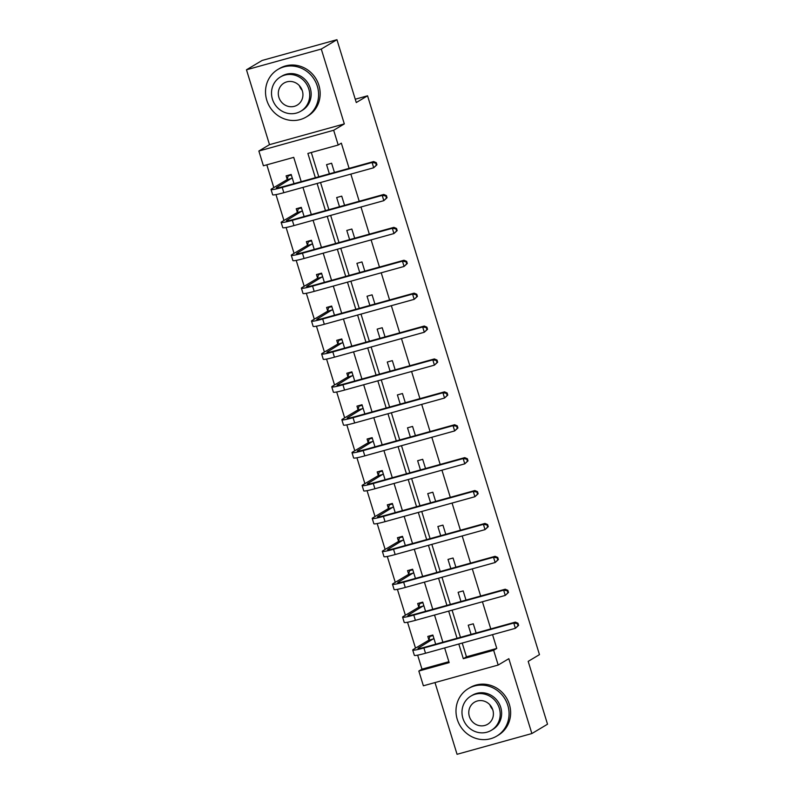 <?xml version="1.0" encoding="UTF-8"?>
<svg xmlns="http://www.w3.org/2000/svg" width="794" height="794" viewBox="0 0 794 794"><rect width="100%" height="100%" fill="white"/><g stroke="black" fill="none" stroke-linecap="round" stroke-linejoin="round"><path stroke-width="1.19" d="M301.204 181.647L293.73 157.361L263.4 165.777L258.864 151.019L333.669 130.266L338.214 145.024L307.883 153.441L315.357 177.727M269.503 144.657L344.318 123.914L321.282 49.049L336.944 39.7L262.129 60.453L246.477 69.793L269.503 144.657L258.864 151.019M434.993 682.572L457.056 754.3L531.871 733.547L508.835 658.692L498.185 665.044L423.381 685.798L418.835 671.039L449.166 662.623L444.65 647.934M417.654 655.149L421.971 669.163L418.835 671.039M266.814 164.824L273.811 187.583M275.975 194.599L283.934 220.484M286.098 227.491L294.058 253.375M296.212 260.392L304.181 286.277M306.335 293.284L314.295 319.168M316.459 326.185L324.418 352.07M326.572 359.077L334.542 384.961M336.696 391.978L344.656 417.862M346.819 424.869L354.779 450.754M356.933 457.771L364.903 483.655M367.056 490.672L375.016 516.547M377.18 523.564L385.14 549.448M387.293 556.465L395.263 582.339M397.417 589.356L405.377 615.241M407.54 622.258L415.5 648.132M321.282 49.049L246.477 69.793M336.944 39.7L356.278 102.545L367.553 95.806L539.463 654.633L528.189 661.362L547.523 724.207L531.871 733.547M367.553 95.806L355.255 99.22M421.971 669.163L448.888 661.7M435.688 644.202L432.859 635.021L427.807 636.421L428.859 639.845M425.564 611.301L422.736 602.12L417.684 603.519L418.736 606.944M415.441 578.409L412.622 569.229L407.56 570.628L408.622 574.052M405.327 545.508L402.498 536.327L397.447 537.727L398.499 541.151M395.204 512.616L392.375 503.436L387.323 504.835L388.375 508.259M385.08 479.715L382.261 470.534L377.2 471.934L378.262 475.358M374.967 446.824L372.138 437.643L367.086 439.042L368.138 442.466M364.843 413.922L362.014 404.742L356.963 406.141L358.015 409.565M354.719 381.031L351.901 371.85L346.839 373.249L347.901 376.674M344.606 348.129L341.777 338.949L336.725 340.348L337.778 343.772M334.482 315.238L331.654 306.047L326.602 307.457L327.654 310.881M324.359 282.336L321.54 273.156L316.478 274.555L317.531 277.979M314.245 249.445L311.417 240.254L306.365 241.664L307.417 245.088M304.122 216.544L301.293 207.363L296.241 208.762L297.293 212.187M293.998 183.652L291.18 174.462L286.118 175.871L287.17 179.295M462.217 643.061L466.455 656.827L496.776 648.42L492.548 634.654M490.781 628.917L482.424 601.753M480.658 596.026L472.301 568.861M470.544 563.125L462.187 535.96M460.421 530.233L452.064 503.068M450.297 497.332L441.94 470.167M440.184 464.44L431.827 437.276M430.06 431.539L421.703 404.374M419.937 398.648L411.58 371.483M409.823 365.746L401.466 338.581M399.7 332.855L391.343 305.69M389.576 299.953L381.219 272.789M379.463 267.052L371.106 239.897M369.339 234.161L360.982 206.996M359.216 201.259L350.859 174.104M349.102 168.368L341.341 143.158L338.214 145.024M311.298 152.488L318.771 176.774M320.538 182.511L328.885 209.676M330.651 215.412L339.008 242.577M340.775 248.304L349.132 275.468M350.898 281.205L359.255 308.37M361.012 314.096L369.369 341.261M371.135 346.998L379.492 374.163M381.259 379.889L389.616 407.054M391.373 412.791L399.729 439.955M401.496 445.682L409.853 472.847M411.62 478.584L419.976 505.748M421.733 511.475L430.09 538.64M431.857 544.376L440.213 571.541M441.98 577.268L450.337 604.433M452.094 610.169L460.451 637.334M476.122 632.987L473.293 623.806L468.242 625.206L471.07 634.386M465.999 600.085L463.18 590.905L458.128 592.304L460.947 601.495M455.885 567.194L453.056 558.013L448.005 559.413L450.823 568.593M445.762 534.293L442.933 525.112L437.881 526.511L440.71 535.702M435.638 501.401L432.819 492.22L427.758 493.62L430.586 502.801M425.524 468.5L422.696 459.319L417.644 460.719L420.463 469.909M415.401 435.608L412.572 426.428L407.521 427.827L410.349 437.008M405.277 402.707L402.459 393.526L397.397 394.926L400.226 404.106M395.164 369.815L392.335 360.625L387.283 362.034L390.102 371.215M385.04 336.914L382.212 327.733L377.16 329.133L379.989 338.313M374.917 304.023L372.098 294.832L367.036 296.241L369.865 305.422M364.803 271.121L361.975 261.941L356.923 263.34L359.742 272.521M354.68 238.23L351.851 229.039L346.799 230.449L349.628 239.629M344.556 205.328L341.738 196.148L336.676 197.547L339.504 206.728M334.443 172.437L331.614 163.246L326.562 164.656L329.381 173.836M344.318 123.914L333.669 130.266M496.776 648.42L493.65 650.286L498.185 665.044M442.883 642.207L434.526 615.042M432.77 609.306L424.413 582.141M422.646 576.414L414.289 549.25M412.523 543.513L404.166 516.348M402.399 510.621L394.042 483.457M392.286 477.72L383.929 450.555M382.162 444.829L373.805 417.664M372.039 411.927L363.682 384.762M361.925 379.036L353.568 351.871M351.802 346.134L343.445 318.97M341.678 313.233L333.321 286.078M331.564 280.342L323.208 253.177M321.441 247.44L313.084 220.285M311.317 214.549L302.961 187.384M458.803 644.013L463.319 658.702L493.65 650.286M317.114 183.464L325.471 210.618M327.237 216.355L335.594 243.52M337.361 249.256L345.718 276.411M347.474 282.148L355.831 309.313M357.598 315.049L365.955 342.214M367.721 347.941L376.078 375.105M377.835 380.842L386.192 408.007M387.958 413.734L396.315 440.898M398.082 446.635L406.439 473.8M408.205 479.526L416.552 506.691M418.319 512.428L426.676 539.592M428.442 545.319L436.799 572.484M438.566 578.221L446.923 605.385M448.679 611.112L457.036 638.277M466.455 656.827L463.319 658.702M431.708 635.339L429.872 636.431L433.028 635.557M518.631 625.354L517.976 623.24L517.351 623.618L518.006 625.722L518.631 625.354L515.385 628.312L513.768 623.042L423.897 647.973A16.605 1.37 162.9 0 1 412.721 650.048A16.605 1.37 162.9 0 1 413.426 649.373L428.74 640.232L429.872 636.431M435.638 644.212L434.874 644.43M433.911 638.445L418.478 647.973A11.066 0.913 -17.1 0 0 418.011 648.42A11.066 0.913 -17.1 0 0 425.465 647.041L515.336 622.109L517.976 623.24M518.006 625.722L515.385 628.312L425.515 653.244A16.605 1.37 162.9 0 1 414.349 655.318L412.721 650.048M517.351 623.618L513.768 623.042L515.336 622.109M433.802 638.823L428.74 640.232M457.255 719.374A27.671 26.133 -120.8 0 0 496.716 736.117A27.671 26.133 -120.8 0 0 507.803 705.35A27.671 26.133 -120.8 0 0 468.341 688.596A27.671 26.133 -120.8 0 0 457.255 719.374M496.716 736.117L498.275 735.184A27.671 26.133 -120.8 0 0 509.371 704.417A27.671 26.133 -120.8 0 0 469.909 687.664L468.341 688.596M470.872 696.11L472.311 695.256A19.929 18.808 59.2 0 1 500.726 707.315A19.929 18.808 59.2 0 1 492.746 729.468L491.297 730.331A19.929 18.808 -120.8 0 0 499.287 708.179A19.929 18.808 -120.8 0 0 470.872 696.11A19.929 18.808 -120.8 0 0 462.892 718.272A19.929 18.808 -120.8 0 0 491.297 730.331M492.816 709.965A12.843 12.118 -120.8 0 0 474.504 702.194A12.843 12.118 -120.8 0 0 469.363 716.476A12.843 12.118 -120.8 0 0 487.665 724.247A12.843 12.118 -120.8 0 0 492.816 709.965M492.647 709.459A12.843 12.118 59.2 0 1 489.878 704.834M266.784 100.243A27.671 26.133 -120.8 0 0 306.246 116.986A27.671 26.133 -120.8 0 0 317.332 86.218A27.671 26.133 -120.8 0 0 277.87 69.475A27.671 26.133 -120.8 0 0 266.784 100.243M306.246 116.986L307.814 116.053A27.671 26.133 -120.8 0 0 318.9 85.286A27.671 26.133 -120.8 0 0 279.438 68.532L277.87 69.475M280.401 76.978L281.84 76.125A19.929 18.808 59.2 0 1 310.256 88.184A19.929 18.808 59.2 0 1 302.276 110.336L300.827 111.2A19.929 18.808 -120.8 0 0 308.816 89.047A19.929 18.808 -120.8 0 0 280.401 76.978A19.929 18.808 -120.8 0 0 272.421 99.141A19.929 18.808 -120.8 0 0 300.827 111.2M302.345 90.834A12.843 12.118 -120.8 0 0 284.034 83.062A12.843 12.118 -120.8 0 0 278.893 97.344A12.843 12.118 -120.8 0 0 297.204 105.116A12.843 12.118 -120.8 0 0 302.345 90.834M302.177 90.327A12.843 12.118 59.2 0 1 299.407 85.702M421.584 602.438L419.748 603.539L422.904 602.666M508.507 592.453L507.862 590.349L507.237 590.716L507.882 592.83L508.507 592.453L505.272 595.421L503.644 590.15L413.773 615.072A16.605 1.37 162.9 0 1 402.598 617.156A16.605 1.37 162.9 0 1 403.312 616.472L418.627 607.331L419.748 603.539M425.515 611.32L424.75 611.529M423.798 605.544L408.364 615.072A11.066 0.913 -17.1 0 0 407.888 615.529A11.066 0.913 -17.1 0 0 415.341 614.139L505.212 589.217L507.862 590.349M507.882 592.83L505.272 595.421L415.401 620.342A16.605 1.37 162.9 0 1 404.225 622.427L402.598 617.156M507.237 590.716L503.644 590.15L505.212 589.217M423.678 605.931L418.627 607.331M411.471 569.546L409.635 570.638L412.791 569.764M498.384 559.562L497.739 557.448L497.113 557.825L497.759 559.929L498.384 559.562L495.148 562.519L493.531 557.249L403.65 582.181A16.605 1.37 162.9 0 1 392.484 584.255A16.605 1.37 162.9 0 1 393.189 583.58L408.503 574.439L409.635 570.638M415.401 578.419L414.627 578.637M413.674 572.653L398.241 582.181A11.066 0.913 -17.1 0 0 397.774 582.627A11.066 0.913 -17.1 0 0 405.218 581.248L495.089 556.316L497.739 557.448M497.759 559.929L495.148 562.519L405.277 587.451A16.605 1.37 162.9 0 1 394.102 589.525L392.484 584.255M497.113 557.825L493.531 557.249L495.089 556.316M413.555 573.03L408.503 574.439M401.347 536.645L399.511 537.746L402.667 536.873M488.27 526.66L487.615 524.556L486.99 524.923L487.645 527.037L488.27 526.66L485.025 529.628L483.407 524.358L393.536 549.279A16.605 1.37 162.9 0 1 382.361 551.364A16.605 1.37 162.9 0 1 383.065 550.679L398.38 541.538L399.511 537.746M405.277 545.528L404.513 545.736M403.551 539.751L388.117 549.279A11.066 0.913 -17.1 0 0 387.651 549.736A11.066 0.913 -17.1 0 0 395.104 548.346L484.975 523.425L487.615 524.556M487.645 527.037L485.025 529.628L395.154 554.549A16.605 1.37 162.9 0 1 383.978 556.634L382.361 551.364M486.99 524.923L483.407 524.358L484.975 523.425M403.441 540.138L398.38 541.538M391.224 503.753L389.388 504.845L392.544 503.972M478.147 493.769L477.502 491.655L476.876 492.032L477.522 494.136L478.147 493.769L474.911 496.726L473.284 491.456L383.413 516.388A16.605 1.37 162.9 0 1 372.237 518.462A16.605 1.37 162.9 0 1 372.942 517.787L388.266 508.646L389.388 504.845M395.154 512.626L394.39 512.845M393.437 506.85L378.004 516.388A11.066 0.913 -17.1 0 0 377.527 516.834A11.066 0.913 -17.1 0 0 384.981 515.455L474.852 490.523L477.502 491.655M477.522 494.136L474.911 496.726L385.04 521.658A16.605 1.37 162.9 0 1 373.865 523.732L372.237 518.462M476.876 492.032L473.284 491.456L474.852 490.523M393.318 507.237L388.266 508.646M381.11 470.852L379.274 471.954L382.43 471.08M468.023 460.867L467.378 458.763L466.753 459.131L467.398 461.245L468.023 460.867L464.788 463.835L463.17 458.565L373.289 483.486A16.605 1.37 162.9 0 1 362.124 485.571A16.605 1.37 162.9 0 1 362.828 484.886L378.143 475.745L379.274 471.954M385.04 479.735L384.266 479.943M383.313 473.958L367.88 483.486A11.066 0.913 -17.1 0 0 367.414 483.943A11.066 0.913 -17.1 0 0 374.857 482.553L464.728 457.632L467.378 458.763M467.398 461.245L464.788 463.835L374.917 488.757A16.605 1.37 162.9 0 1 363.741 490.841L362.124 485.571M466.753 459.131L463.17 458.565L464.728 457.632M383.194 474.346L378.143 475.745M370.987 437.96L369.15 439.052L372.307 438.179M457.91 427.976L457.255 425.862L456.629 426.239L457.284 428.343L457.91 427.976L454.664 430.934L453.046 425.663L363.176 450.595A16.605 1.37 162.9 0 1 352 452.669A16.605 1.37 162.9 0 1 352.705 451.994L368.019 442.844L369.15 439.052M374.917 446.833L374.143 447.052M373.19 441.057L357.757 450.595A11.066 0.913 -17.1 0 0 357.29 451.042A11.066 0.913 -17.1 0 0 364.734 449.662L454.615 424.73L457.255 425.862M457.284 428.343L454.664 430.934L364.793 455.865A16.605 1.37 162.9 0 1 353.618 457.94L352 452.669M456.629 426.239L453.046 425.663L454.615 424.73M373.081 441.444L368.019 442.844M360.863 405.059L359.027 406.161L362.183 405.287M447.786 395.075L447.141 392.97L446.506 393.338L447.161 395.452L447.786 395.075L444.551 398.042L442.923 392.772L353.052 417.694A16.605 1.37 162.9 0 1 341.877 419.778A16.605 1.37 162.9 0 1 342.581 419.093L357.905 409.952L359.027 406.161M364.793 413.942L364.029 414.15M363.066 408.166L347.643 417.694A11.066 0.913 -17.1 0 0 347.167 418.15A11.066 0.913 -17.1 0 0 354.62 416.761L444.491 391.829L447.141 392.97M447.161 395.452L444.551 398.042L354.67 422.964A16.605 1.37 162.9 0 1 343.504 425.048L341.877 419.778M446.506 393.338L442.923 392.772L444.491 391.829M362.957 408.553L357.905 409.952M350.75 372.168L348.913 373.259L352.06 372.386M437.663 362.183L437.018 360.069L436.392 360.446L437.037 362.55L437.663 362.183L434.427 365.141L432.809 359.871L342.929 384.802A16.605 1.37 162.9 0 1 331.763 386.877A16.605 1.37 162.9 0 1 332.468 386.202L347.782 377.051L348.913 373.259M354.67 381.041L353.906 381.259M352.953 375.264L337.519 384.802A11.066 0.913 -17.1 0 0 337.053 385.249A11.066 0.913 -17.1 0 0 344.497 383.859L434.368 358.938L437.018 360.069M437.037 362.55L434.427 365.141L344.556 390.072A16.605 1.37 162.9 0 1 333.381 392.147L331.763 386.877M436.392 360.446L432.809 359.871L434.368 358.938M352.834 375.651L347.782 377.051M340.626 339.266L338.79 340.368L341.946 339.495M427.549 329.282L426.894 327.178L426.269 327.545L426.914 329.659L427.549 329.282L424.304 332.249L422.686 326.979L332.815 351.901A16.605 1.37 162.9 0 1 321.639 353.975A16.605 1.37 162.9 0 1 322.344 353.3L337.658 344.159L338.79 340.368M344.556 348.149L343.782 348.358M342.829 342.373L327.396 351.901A11.066 0.913 -17.1 0 0 326.93 352.357A11.066 0.913 -17.1 0 0 334.373 350.968L424.254 326.036L426.894 327.178M426.914 329.659L424.304 332.249L334.433 357.171A16.605 1.37 162.9 0 1 323.257 359.255L321.639 353.975M426.269 327.545L422.686 326.979L424.254 326.036M342.72 342.76L337.658 344.159M330.502 306.375L328.666 307.467L331.823 306.593M417.426 296.39L416.781 294.276L416.145 294.653L416.8 296.757L417.426 296.39L414.19 299.348L412.562 294.078L322.692 319.009A16.605 1.37 162.9 0 1 311.516 321.084A16.605 1.37 162.9 0 1 312.221 320.409L327.545 311.258L328.666 307.467M334.433 315.248L333.669 315.466M332.706 309.471L317.282 319.009A11.066 0.913 -17.1 0 0 316.806 319.456A11.066 0.913 -17.1 0 0 324.26 318.066L414.131 293.145L416.781 294.276M416.8 296.757L414.19 299.348L324.309 324.28A16.605 1.37 162.9 0 1 313.144 326.354L311.516 321.084M416.145 294.653L412.562 294.078L414.131 293.145M332.597 309.858L327.545 311.258M320.389 273.473L318.543 274.575L321.699 273.702M407.302 263.489L406.657 261.385L406.032 261.752L406.677 263.866L407.302 263.489L404.067 266.456L402.449 261.186L312.568 286.108A16.605 1.37 162.9 0 1 301.402 288.182A16.605 1.37 162.9 0 1 302.107 287.507L317.421 278.366L318.543 274.575M324.309 282.356L323.545 282.565M322.592 276.58L307.159 286.108A11.066 0.913 -17.1 0 0 306.692 286.555A11.066 0.913 -17.1 0 0 314.136 285.175L404.007 260.243L406.657 261.385M406.677 263.866L404.067 266.456L314.196 291.378A16.605 1.37 162.9 0 1 303.02 293.462L301.402 288.182M406.032 261.752L402.449 261.186L404.007 260.243M322.473 276.967L317.421 278.366M310.265 240.582L308.429 241.674L311.585 240.8M397.189 230.597L396.534 228.483L395.908 228.861L396.553 230.965L397.189 230.597L393.943 233.555L392.325 228.285L302.454 253.217A16.605 1.37 162.9 0 1 291.279 255.291A16.605 1.37 162.9 0 1 291.984 254.616L307.298 245.465L308.429 241.674M314.196 249.455L313.422 249.663M312.469 243.679L297.035 253.217A11.066 0.913 -17.1 0 0 296.569 253.663A11.066 0.913 -17.1 0 0 304.013 252.274L393.893 227.352L396.534 228.483M396.553 230.965L393.943 233.555L304.072 258.487A16.605 1.37 162.9 0 1 292.897 260.561L291.279 255.291M395.908 228.861L392.325 228.285L393.893 227.352M312.36 244.066L307.298 245.465M300.142 207.681L298.306 208.782L301.462 207.899M387.065 197.696L386.42 195.592L385.785 195.959L386.44 198.073L387.065 197.696L383.83 200.664L382.202 195.393L292.331 220.315A16.605 1.37 162.9 0 1 281.155 222.389A16.605 1.37 162.9 0 1 281.86 221.715L297.184 212.574L298.306 208.782M304.072 216.554L303.308 216.772M302.345 210.787L286.922 220.315A11.066 0.913 -17.1 0 0 286.445 220.762A11.066 0.913 -17.1 0 0 293.899 219.382L383.77 194.451L386.42 195.592M386.44 198.073L383.83 200.664L293.949 225.585A16.605 1.37 162.9 0 1 282.783 227.67L281.155 222.389M385.785 195.959L382.202 195.393L383.77 194.451M302.236 211.174L297.184 212.574M290.028 174.789L288.182 175.881L291.338 175.008M376.942 164.795L376.296 162.691L375.671 163.068L376.316 165.172L376.942 164.795L373.706 167.762L372.088 162.492L282.207 187.424A16.605 1.37 162.9 0 1 271.042 189.498A16.605 1.37 162.9 0 1 271.747 188.823L287.061 179.672L288.182 175.881M293.949 183.662L293.185 183.871M292.232 177.886L276.798 187.414A11.066 0.913 -17.1 0 0 276.332 187.87A11.066 0.913 -17.1 0 0 283.776 186.481L373.646 161.559L376.296 162.691M376.316 165.172L373.706 167.762L283.835 192.694A16.605 1.37 162.9 0 1 272.66 194.768L271.042 189.498M375.671 163.068L372.088 162.492L373.646 161.559M292.113 178.273L287.061 179.672M418.656 648.529L418.478 647.973M425.515 653.244L423.897 647.973M408.533 615.638L408.364 615.072M415.401 620.342L413.773 615.072M398.409 582.736L398.241 582.181M405.277 587.451L403.65 582.181M388.296 549.845L388.117 549.279M395.154 554.549L393.536 549.279M378.172 516.944L378.004 516.388M385.04 521.658L383.413 516.388M368.049 484.052L367.88 483.486M374.917 488.757L373.289 483.486M357.935 451.151L357.757 450.595M364.793 455.865L363.176 450.595M347.812 418.249L347.643 417.694M354.67 422.964L353.052 417.694M337.688 385.358L337.519 384.802M344.556 390.072L342.929 384.802M327.575 352.457L327.396 351.901M334.433 357.171L332.815 351.901M317.451 319.565L317.282 319.009M324.309 324.28L322.692 319.009M307.328 286.664L307.159 286.108M314.196 291.378L312.568 286.108M297.214 253.772L297.035 253.217M304.072 258.487L302.454 253.217M287.091 220.871L286.922 220.315M293.949 225.585L292.331 220.315M276.967 187.98L276.798 187.414M283.835 192.694L282.207 187.424"/></g></svg>
